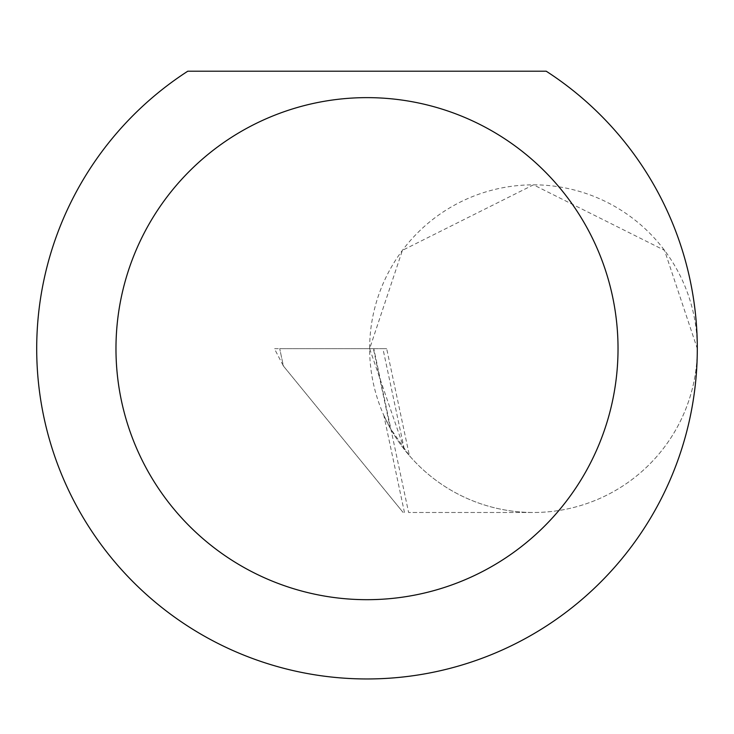 <?xml version="1.0" encoding="UTF-8"?>
<svg xmlns="http://www.w3.org/2000/svg" width="734" height="734" viewBox="0 0 734 734"><rect width="100%" height="100%" fill="white"/><g stroke="black" fill="none" stroke-linecap="round" stroke-linejoin="round"><path stroke-width="0.55" stroke-dasharray="3.67 2.75" d="M386.671 348.659L382.928 348.659L404.361 449.511L409.425 455.667L390.332 428.353L373.395 348.659L386.671 348.659L409.425 455.667M404.361 449.511L369.642 348.659L402.406 250.358L533.471 184.83L664.536 250.358L697.3 348.659A163.829 163.829 0 0 0 533.471 184.83A163.829 163.829 0 0 0 369.642 348.659A163.829 163.829 0 0 0 533.471 512.488A163.829 163.829 0 0 0 697.3 348.659A330.3 330.3 0 0 1 367 678.959A330.3 330.3 0 0 1 187.785 71.207L546.215 71.207A330.3 330.3 0 0 1 697.3 348.659A163.829 163.829 0 0 1 533.471 512.488L408.609 512.488L373.789 348.659L279.709 348.659L373.395 348.659M404.462 512.488L383.809 415.297A163.829 163.829 0 0 0 533.471 512.488L408.609 512.488M382.928 348.659L373.789 348.659M283.397 366L403.149 512.488L283.397 366L274.397 348.659L279.709 348.659L274.397 348.659L283.397 366L279.709 348.659L283.397 366M383.809 415.297L390.332 428.353"/><path stroke-width="1.1" d="M618.028 348.659A251.028 251.028 0 0 0 367 97.631A251.028 251.028 0 0 0 115.972 348.659A251.028 251.028 0 0 0 367 599.687A251.028 251.028 0 0 0 618.028 348.659M546.215 71.207A330.3 330.3 0 0 1 367 678.959A330.3 330.3 0 0 1 187.785 71.207L546.215 71.207"/></g></svg>
